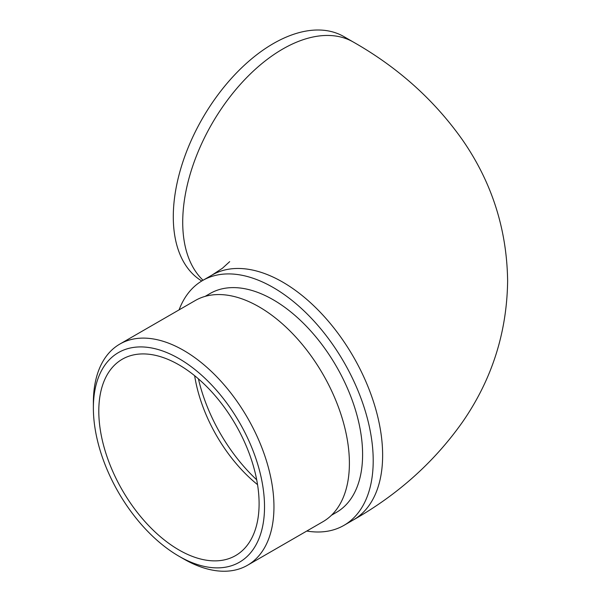 <?xml version="1.0" encoding="UTF-8"?>
<svg xmlns="http://www.w3.org/2000/svg" width="601" height="601" viewBox="0 0 601 601"><rect width="100%" height="100%" fill="white"/><g stroke="black" fill="none" stroke-linecap="round" stroke-linejoin="round"><path stroke-width="0.9" d="M178.948 556.218A121.026 69.874 -120 0 0 264.523 506.808A121.026 69.874 -120 0 0 178.948 358.579A121.026 69.874 -120 0 0 93.373 407.989A121.026 69.874 -120 0 0 178.948 556.218L183.666 558.938A127.69 73.72 60 0 1 183.658 558.938L178.948 556.218M93.373 407.989L93.373 402.55A127.69 73.72 60 0 1 119.817 344.088A127.69 73.72 60 0 1 183.666 350.413A127.69 73.72 60 0 1 267.084 462.943A127.69 73.72 60 0 1 247.507 565.263A127.69 73.72 60 0 1 183.666 558.938M306.773 531.044A141.363 81.616 -120 0 0 343.93 525.379A141.363 81.616 -120 0 0 373.206 460.667A141.363 81.616 -120 0 0 311.498 318.402A141.363 81.616 -120 0 0 202.567 280.532A141.363 81.616 -120 0 0 179.083 309.876M229.687 261.645L222.445 268.241L211.995 275.085A141.363 81.616 -120 0 1 320.934 312.963A141.363 81.616 -120 0 1 382.634 455.22A141.363 81.616 -120 0 1 353.358 519.933C397.96 494.593 434.395 461.891 462.65 421.834C491.934 379.486 506.928 332.541 507.627 280.998C506.928 229.462 491.934 182.516 462.65 140.168C434.395 100.112 397.96 67.41 353.358 42.07L343.93 36.623A141.363 81.616 120 0 0 234.999 74.494A141.363 81.616 120 0 0 173.291 216.758A141.363 81.616 120 0 0 201.771 280.998M331.489 515.237L336.425 512.383A126.36 72.954 -120 0 0 355.8 411.129A126.36 72.954 -120 0 0 273.245 299.786A126.36 72.954 -120 0 0 210.072 293.521L205.129 296.376M198.42 378.855A124.692 71.992 -120 0 0 256.702 479.808A124.692 71.992 -120 0 1 198.42 378.855M194.641 375.7A113.356 65.449 -120 0 0 257.551 484.654M178.948 364.845A113.356 65.449 -120 0 0 122.273 359.225A113.356 65.449 -120 0 0 104.897 450.066A113.356 65.449 -120 0 0 178.948 549.953A113.356 65.449 -120 0 0 235.63 555.564A113.356 65.449 -120 0 0 252.998 464.731A113.356 65.449 -120 0 0 178.948 364.845M247.507 565.263L322.947 521.706A127.69 73.72 -120 0 0 342.525 419.385A127.69 73.72 -120 0 0 259.106 306.863A127.69 73.72 -120 0 0 195.257 300.538L119.817 344.088M353.358 42.07A141.363 81.616 120 0 0 244.427 79.941A141.363 81.616 120 0 0 182.719 222.205A141.363 81.616 120 0 0 203.063 280.246M211.995 275.085L202.567 280.532M353.358 519.933L343.93 525.379"/></g></svg>
